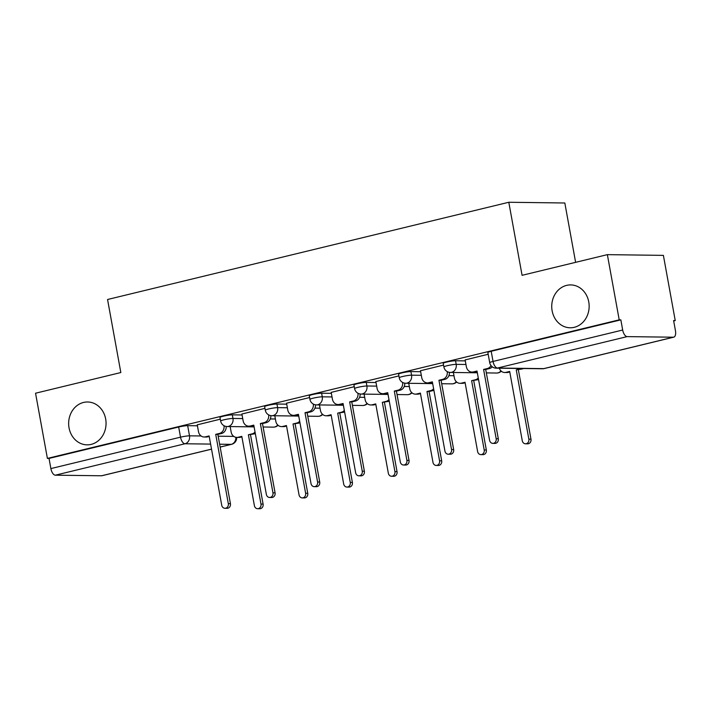 <?xml version="1.0" encoding="UTF-8"?>
<svg xmlns="http://www.w3.org/2000/svg" width="711" height="711" viewBox="0 0 711 711"><rect width="100%" height="100%" fill="white"/><g stroke="black" fill="none" stroke-linecap="round" stroke-linejoin="round"><path stroke-width="1.07" d="M105.663 418.975A21.428 18.708 90.7 0 1 87.071 444.846A21.428 18.708 90.7 0 1 69.038 427.853A21.428 18.708 90.7 0 1 87.631 401.991A21.428 18.708 90.7 0 1 105.663 418.975M588.761 301.908A21.428 18.708 90.7 0 1 570.169 327.78A21.428 18.708 90.7 0 1 552.127 310.787A21.428 18.708 90.7 0 1 570.72 284.915A21.428 18.708 90.7 0 1 588.761 301.908M242.069 414.975L232.31 414.851A6.701 0.711 169.7 0 0 223.325 416.193A6.701 0.711 169.7 0 0 220.001 417.437L220.65 421.036A6.701 0.711 -10.3 0 1 223.974 419.801A6.701 0.711 -10.3 0 1 232.968 418.45L242.727 418.575M286.72 404.159L276.961 404.026A6.701 0.711 169.7 0 0 267.967 405.377A6.701 0.711 169.7 0 0 264.643 406.612L265.301 410.22A6.701 0.711 -10.3 0 1 268.625 408.976A6.701 0.711 -10.3 0 1 277.61 407.634L287.377 407.759M331.362 393.334L321.603 393.21A6.701 0.711 169.7 0 0 312.609 394.552A6.701 0.711 169.7 0 0 309.294 395.796L309.943 399.395A6.701 0.711 -10.3 0 1 313.267 398.16A6.701 0.711 -10.3 0 1 322.261 396.818L332.019 396.942M376.012 382.518L366.254 382.394A6.701 0.711 169.7 0 0 357.26 383.736A6.701 0.711 169.7 0 0 353.936 384.98L354.593 388.579A6.701 0.711 -10.3 0 1 357.917 387.344A6.701 0.711 -10.3 0 1 366.903 385.993L376.661 386.117M420.654 371.702L410.896 371.569A6.701 0.711 169.7 0 0 401.902 372.92A6.701 0.711 169.7 0 0 398.587 374.155L399.235 377.763A6.701 0.711 -10.3 0 1 402.559 376.519A6.701 0.711 -10.3 0 1 411.553 375.177L421.312 375.301M465.305 360.877L455.538 360.753A6.701 0.711 169.7 0 0 446.552 362.095A6.701 0.711 169.7 0 0 443.229 363.339L443.886 366.938A6.701 0.711 -10.3 0 1 447.201 365.703A6.701 0.711 -10.3 0 1 456.195 364.361L465.954 364.485M673.681 320.945L675.237 320.563L673.601 320.545L675.45 330.695A6.701 3.191 76.4 0 1 673.761 337.165A6.701 3.191 76.4 0 1 673.37 337.21L627.146 336.614L497.496 368.031L543.728 368.627L673.37 337.21M575.617 262.341L564.827 202.991L508.8 202.262L522.078 275.317L607.363 254.645L619.21 319.843L47.397 458.408L35.55 393.219L120.834 372.546L107.557 299.5L508.8 202.262M607.363 254.645L663.39 255.373L675.237 320.563M211.54 449.174L101.949 475.73A6.701 3.191 -103.6 0 1 101.566 475.775L55.334 475.179A6.701 3.191 -103.6 0 1 50.872 468.585L49.032 458.426L178.674 427.009A6.701 0.711 -10.3 0 1 187.668 425.667L197.427 425.791M49.032 458.426L47.397 458.408M620.845 319.861L491.194 351.278A6.701 0.711 169.7 0 0 487.87 352.523L489.719 362.672A6.701 0.711 -10.3 0 1 493.043 361.437L622.685 330.02L620.845 319.861L619.21 319.843M622.685 330.02A6.701 3.191 76.4 0 0 627.146 336.614M488.19 354.256L465.127 359.926M443.548 365.081L420.485 370.742M398.898 375.897L375.835 381.567M354.256 386.713L331.193 392.383M309.605 397.538L286.542 403.208M264.963 408.354L241.9 414.024M220.312 419.17L197.258 424.84M465.118 359.855L466.372 366.769A6.701 5.848 -89.3 0 0 472.006 372.084A6.701 5.848 -89.3 0 0 473.286 371.933L477.01 371.035L489.603 440.322A3.848 3.359 -89.3 0 0 492.839 443.371A3.848 3.359 -89.3 0 0 496.18 438.723L483.587 369.436L487.311 368.538A6.701 5.848 -89.3 0 0 491.034 365.596M477.099 371.551L475.41 371.96A6.701 5.848 90.7 0 1 474.13 372.111L472.006 372.084M492.288 366.832A6.701 5.848 90.7 0 1 489.435 368.565L485.711 369.462L498.304 438.749A3.848 3.359 90.7 0 1 494.963 443.397L492.839 443.371M483.587 369.436L485.711 369.462M523.332 368.52A6.701 5.848 90.7 0 1 522.105 368.982L516.257 369.862L519.981 368.956A6.701 5.848 -89.3 0 0 521.207 368.494M499.309 368.209A6.701 5.848 -89.3 0 0 504.677 372.502A6.701 5.848 -89.3 0 0 505.956 372.36L509.68 371.453L522.274 440.74A3.848 3.359 -89.3 0 0 525.509 443.797A3.848 3.359 -89.3 0 0 528.851 439.149L516.257 369.862M518.381 369.889L530.975 439.176A3.848 3.359 90.7 0 1 527.633 443.824L525.509 443.797M509.769 371.977L508.081 372.386A6.701 5.848 90.7 0 1 506.801 372.528L504.677 372.502M420.468 370.671L421.73 377.585A6.701 5.848 -89.3 0 0 427.364 382.9A6.701 5.848 -89.3 0 0 428.644 382.758L432.359 381.851L444.953 451.138A3.848 3.359 -89.3 0 0 448.197 454.196A3.848 3.359 -89.3 0 0 451.538 449.548L438.945 380.261L442.669 379.354A6.701 5.848 -89.3 0 0 447.228 371.604M432.457 382.376L430.768 382.785A6.701 5.848 90.7 0 1 429.488 382.927L427.364 382.9M449.432 372.36A6.701 5.848 90.7 0 1 444.793 379.381L441.069 380.287L453.662 449.574A3.848 3.359 90.7 0 1 450.321 454.222L448.197 454.196M438.945 380.261L441.069 380.287M375.826 381.487L377.079 388.41A6.701 5.848 -89.3 0 0 382.722 393.716A6.701 5.848 -89.3 0 0 383.993 393.574L387.717 392.668L400.311 461.954A3.848 3.359 -89.3 0 0 403.546 465.012A3.848 3.359 -89.3 0 0 406.888 460.364L394.303 391.077L398.018 390.179A6.701 5.848 -89.3 0 0 402.586 382.42M387.806 393.192L386.117 393.601A6.701 5.848 90.7 0 1 384.838 393.743L382.722 393.716M404.781 383.176A6.701 5.848 90.7 0 1 400.142 390.206L396.418 391.103L409.012 460.39A3.848 3.359 90.7 0 1 405.67 465.038L403.546 465.012M394.303 391.077L396.418 391.103M478.53 379.416A6.701 5.848 90.7 0 1 477.463 379.807L471.615 380.678L475.339 379.781A6.701 5.848 -89.3 0 0 478.263 377.959M453.396 372.475L454.4 378.012A6.701 5.848 -89.3 0 0 460.035 383.318A6.701 5.848 -89.3 0 0 461.315 383.176L465.03 382.278L477.623 451.565A3.848 3.359 -89.3 0 0 480.867 454.613A3.848 3.359 -89.3 0 0 484.209 449.965L471.615 380.678M473.739 380.705L486.333 449.992A3.848 3.359 90.7 0 1 482.991 454.64L480.867 454.613M465.127 382.794L463.439 383.202A6.701 5.848 90.7 0 1 462.159 383.345L460.035 383.318M433.888 390.241A6.701 5.848 90.7 0 1 432.812 390.623L429.089 391.53L426.973 391.503L430.688 390.597A6.701 5.848 -89.3 0 0 433.621 388.775M408.745 383.3L409.749 388.828A6.701 5.848 -89.3 0 0 415.393 394.143A6.701 5.848 -89.3 0 0 416.664 393.992L420.388 393.094L432.981 462.381A3.848 3.359 -89.3 0 0 436.216 465.438A3.848 3.359 -89.3 0 0 439.558 460.79L426.973 391.503M429.089 391.53L441.682 460.817A3.848 3.359 90.7 0 1 438.34 465.465L436.216 465.438M420.485 393.61L418.788 394.027A6.701 5.848 90.7 0 1 417.517 394.17L415.393 394.143M331.175 392.312L332.437 399.226A6.701 5.848 -89.3 0 0 338.072 404.541A6.701 5.848 -89.3 0 0 339.351 404.39L343.066 403.493L355.66 472.779A3.848 3.359 -89.3 0 0 358.904 475.828A3.848 3.359 -89.3 0 0 362.246 471.18L349.652 401.893L353.376 400.995A6.701 5.848 -89.3 0 0 357.935 393.245M343.164 404.008L341.476 404.417A6.701 5.848 90.7 0 1 340.196 404.568L338.072 404.541M360.139 394.001A6.701 5.848 90.7 0 1 355.5 401.022L351.776 401.919L364.37 471.206A3.848 3.359 90.7 0 1 361.028 475.855L358.904 475.828M349.652 401.893L351.776 401.919M286.533 403.128L287.786 410.043A6.701 5.848 -89.3 0 0 293.43 415.357A6.701 5.848 -89.3 0 0 294.701 415.215L298.424 414.309L311.018 483.596A3.848 3.359 -89.3 0 0 314.253 486.653A3.848 3.359 -89.3 0 0 317.595 482.005L305.01 412.718L308.725 411.811A6.701 5.848 -89.3 0 0 313.293 404.061M298.522 414.833L296.825 415.242A6.701 5.848 90.7 0 1 295.554 415.384L293.43 415.357M315.497 404.817A6.701 5.848 90.7 0 1 310.849 411.838L307.134 412.744L319.719 482.031A3.848 3.359 90.7 0 1 316.377 486.68L314.253 486.653M305.01 412.718L307.134 412.744M241.882 413.944L243.144 420.868A6.701 5.848 -89.3 0 0 248.779 426.173A6.701 5.848 -89.3 0 0 250.059 426.031L253.783 425.134L266.367 494.412A3.848 3.359 -89.3 0 0 269.611 497.469A3.848 3.359 -89.3 0 0 272.953 492.821L260.359 423.534L264.083 422.636A6.701 5.848 -89.3 0 0 268.642 414.877M253.871 425.649L252.183 426.058A6.701 5.848 90.7 0 1 250.903 426.2L248.779 426.173M270.847 415.633A6.701 5.848 90.7 0 1 266.207 422.663L262.483 423.56L275.077 492.847A3.848 3.359 90.7 0 1 271.735 497.496L269.611 497.469M260.359 423.534L262.483 423.56M389.237 401.057A6.701 5.848 90.7 0 1 388.17 401.448L382.322 402.319L386.046 401.413A6.701 5.848 -89.3 0 0 388.979 399.6M364.103 394.116L365.107 399.653A6.701 5.848 -89.3 0 0 370.742 404.959A6.701 5.848 -89.3 0 0 372.022 404.817L375.737 403.91L388.33 473.197A3.848 3.359 -89.3 0 0 391.574 476.254A3.848 3.359 -89.3 0 0 394.916 471.606L382.322 402.319M384.447 402.346L397.04 471.633A3.848 3.359 90.7 0 1 393.698 476.281L391.574 476.254M375.835 404.435L374.146 404.843A6.701 5.848 90.7 0 1 372.866 404.986L370.742 404.959M344.595 411.873A6.701 5.848 90.7 0 1 343.52 412.264L337.681 413.135L341.396 412.238A6.701 5.848 -89.3 0 0 344.328 410.416M319.452 404.932L320.457 410.469A6.701 5.848 -89.3 0 0 326.1 415.775A6.701 5.848 -89.3 0 0 327.371 415.633L331.095 414.735L343.689 484.022A3.848 3.359 -89.3 0 0 346.924 487.071A3.848 3.359 -89.3 0 0 350.265 482.422L337.681 413.135M339.805 413.162L352.389 482.449A3.848 3.359 90.7 0 1 349.048 487.097L346.924 487.071M331.193 415.251L329.495 415.659A6.701 5.848 90.7 0 1 328.224 415.811L326.1 415.775M299.944 422.698A6.701 5.848 90.7 0 1 298.878 423.081L293.03 423.96L296.754 423.054A6.701 5.848 -89.3 0 0 299.687 421.232M274.81 415.757L275.815 421.285A6.701 5.848 -89.3 0 0 281.449 426.6A6.701 5.848 -89.3 0 0 282.729 426.449L286.453 425.551L299.038 494.838A3.848 3.359 -89.3 0 0 302.282 497.896A3.848 3.359 -89.3 0 0 305.623 493.247L293.03 423.96M295.154 423.987L307.747 493.274A3.848 3.359 90.7 0 1 304.406 497.922L302.282 497.896M286.542 426.067L284.853 426.484A6.701 5.848 90.7 0 1 283.573 426.627L281.449 426.6M197.24 424.769L198.493 431.684A6.701 5.848 -89.3 0 0 204.137 436.998A6.701 5.848 -89.3 0 0 205.408 436.847L209.132 435.95L221.725 505.237A3.848 3.359 -89.3 0 0 224.969 508.285A3.848 3.359 -89.3 0 0 228.311 503.637L215.717 434.35L219.432 433.452A6.701 5.848 -89.3 0 0 224.001 425.702M209.23 436.465L207.532 436.874A6.701 5.848 90.7 0 1 206.261 437.025L204.137 436.998M226.205 426.458A6.701 5.848 90.7 0 1 221.556 433.479L217.842 434.377L230.426 503.664A3.848 3.359 90.7 0 1 227.093 508.312L224.969 508.285M215.717 434.35L217.842 434.377M255.302 433.514A6.701 5.848 90.7 0 1 254.227 433.906L248.388 434.776L252.103 433.87A6.701 5.848 -89.3 0 0 255.036 432.057M230.16 426.573L231.164 432.11A6.701 5.848 -89.3 0 0 236.807 437.416A6.701 5.848 -89.3 0 0 238.087 437.274L241.802 436.367L254.396 505.654A3.848 3.359 -89.3 0 0 257.64 508.712A3.848 3.359 -89.3 0 0 260.981 504.063L248.388 434.776M250.512 434.803L263.097 504.09A3.848 3.359 90.7 0 1 259.764 508.738L257.64 508.712M241.9 436.892L240.202 437.301A6.701 5.848 90.7 0 1 238.932 437.443L236.807 437.416M232.31 414.851L232.968 418.45A6.701 5.848 90.7 0 1 228.435 426.396A6.701 5.848 -89.3 0 1 227.156 426.538L254.094 426.884M276.961 404.026L277.61 407.634A6.701 5.848 90.7 0 1 273.077 415.571A6.701 5.848 -89.3 0 1 271.806 415.713L298.744 416.068M321.603 393.21L322.261 396.818A6.701 5.848 90.7 0 1 317.728 404.755A6.701 5.848 -89.3 0 1 316.448 404.897L343.386 405.243M366.254 382.394L366.903 385.993A6.701 5.848 90.7 0 1 362.37 393.93A6.701 5.848 -89.3 0 1 361.09 394.081L388.037 394.427M410.896 371.569L411.553 375.177A6.701 5.848 90.7 0 1 407.021 383.113A6.701 5.848 -89.3 0 1 405.741 383.256L432.679 383.611M455.538 360.753L456.195 364.361A6.701 5.848 90.7 0 1 451.663 372.297A6.701 5.848 -89.3 0 1 450.383 372.44L477.33 372.786M187.668 425.667L189.508 435.825L201.097 435.976M218.17 436.19L233.768 436.394M220.143 447.041L231.208 444.357L219.628 444.206M210.616 444.091L184.976 443.762L55.334 475.179M101.566 475.775L211.531 449.13M270.304 418.939L275.397 419.001M314.955 408.114L320.048 408.185M359.597 397.298L364.69 397.36M404.239 386.482L409.34 386.544M448.89 375.657L453.982 375.728M501.299 371.213A6.701 6.701 0 0 1 496.616 373.035A6.701 5.848 -89.3 0 0 497.896 372.893A6.701 5.848 -89.3 0 0 500.962 370.911M456.658 382.029A6.701 6.701 0 0 1 451.965 383.86A6.701 5.848 -89.3 0 0 453.245 383.709A6.701 5.848 -89.3 0 0 456.32 381.727M412.007 392.845A6.701 6.701 0 0 1 407.323 394.676A6.701 5.848 -89.3 0 0 408.603 394.534A6.701 5.848 -89.3 0 0 411.669 392.543M367.365 403.67A6.701 6.701 0 0 1 362.681 405.492A6.701 5.848 -89.3 0 0 363.952 405.35A6.701 5.848 -89.3 0 0 367.027 403.368M322.714 414.486A6.701 6.701 0 0 1 318.03 416.317A6.701 5.848 -89.3 0 0 319.31 416.166A6.701 5.848 -89.3 0 0 322.385 414.184M278.072 425.311A6.701 6.701 0 0 1 273.388 427.133A6.701 5.848 -89.3 0 0 274.659 426.991A6.701 5.848 -89.3 0 0 277.734 425M491.194 351.278L493.043 361.437A6.701 3.191 -103.6 0 0 497.496 368.031A6.701 5.848 90.7 0 1 496.225 368.174L542.449 368.769A6.701 6.701 0 0 0 544.119 368.582L673.761 337.165M178.674 427.009L180.523 437.167A6.701 0.711 -10.3 0 1 189.508 435.825A6.701 5.848 -89.3 0 1 184.976 443.762A6.701 3.191 -103.6 0 1 180.523 437.167L50.872 468.585M235.848 437.318A6.701 5.848 -89.3 0 1 231.208 444.357A6.701 3.191 76.4 0 0 231.59 444.313A6.701 6.701 0 0 0 236.701 437.416M544.119 368.582A6.701 3.191 76.4 0 1 543.728 368.627A6.701 5.848 90.7 0 1 542.449 368.769M473.286 371.933L475.41 371.96M487.311 368.538L489.435 368.565M496.18 438.723L498.304 438.749M522.105 368.982L519.981 368.956M508.081 372.386L505.956 372.36M530.975 439.176L528.851 439.149M428.644 382.758L430.768 382.785M442.669 379.354L444.793 379.381M451.538 449.548L453.662 449.574M383.993 393.574L386.117 393.601M398.018 390.179L400.142 390.206M406.888 460.364L409.012 460.39M477.463 379.807L475.339 379.781M463.439 383.202L461.315 383.176M486.333 449.992L484.209 449.965M432.812 390.623L430.688 390.597M418.788 394.027L416.664 393.992M441.682 460.817L439.558 460.79M339.351 404.39L341.476 404.417M353.376 400.995L355.5 401.022M362.246 471.18L364.37 471.206M294.701 415.215L296.825 415.242M308.725 411.811L310.849 411.838M317.595 482.005L319.719 482.031M250.059 426.031L252.183 426.058M264.083 422.636L266.207 422.663M272.953 492.821L275.077 492.847M388.17 401.448L386.046 401.413M374.146 404.843L372.022 404.817M397.04 471.633L394.916 471.606M343.52 412.264L341.396 412.238M329.495 415.659L327.371 415.633M352.389 482.449L350.265 482.422M298.878 423.081L296.754 423.054M284.853 426.484L282.729 426.449M307.747 493.274L305.623 493.247M205.408 436.847L207.532 436.874M219.432 433.452L221.556 433.479M228.311 503.637L230.426 503.664M254.227 433.906L252.103 433.87M240.202 437.301L238.087 437.274M263.097 504.09L260.981 504.063M496.616 373.035L486.342 372.902M443.886 366.938A6.701 6.701 0 0 0 450.383 372.44M451.965 383.86L441.691 383.727M399.235 377.763A6.701 6.701 0 0 0 405.741 383.256M407.323 394.676L397.049 394.543M354.593 388.579A6.701 6.701 0 0 0 361.09 394.081M362.681 405.492L352.398 405.359M309.943 399.395A6.701 6.701 0 0 0 316.448 404.897M318.03 416.317L307.756 416.184M265.301 410.22A6.701 6.701 0 0 0 271.806 415.713M273.388 427.133L263.106 427M220.65 421.036A6.701 6.701 0 0 0 227.156 426.538M220.152 447.095L231.59 444.313M489.719 362.672A6.701 6.701 0 0 0 496.225 368.174"/></g></svg>
